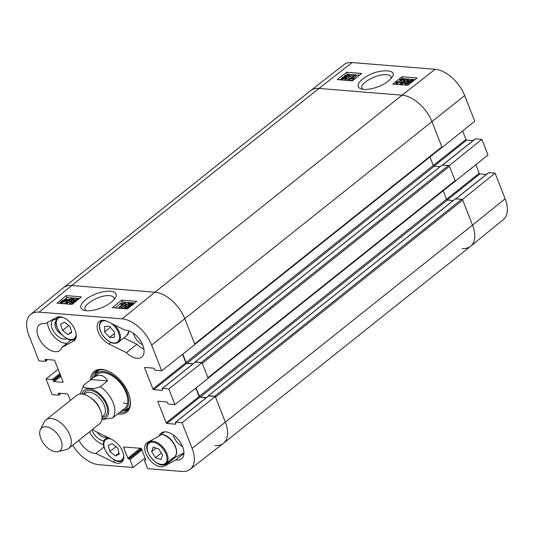 <?xml version="1.0" encoding="UTF-8"?>
<svg xmlns="http://www.w3.org/2000/svg" width="534" height="534" viewBox="0 0 534 534"><rect width="100%" height="100%" fill="white"/><g stroke="black" fill="none" stroke-linecap="round" stroke-linejoin="round"><path stroke-width="0.8" d="M400.573 78.892L404.739 79.232L397.102 82.303L397.276 83.197L400.4 82.496L396.662 83.658L395.714 83.251L396.321 82.229L402.97 79.686L399.886 79.433L400.573 78.892M404.986 79.886L404.739 79.232M404.365 80.18L404.145 79.613M403.023 81.555L400.133 82.45M396.722 82.95L397.276 83.197M400.774 83.478L400.4 82.496M400.84 83.785L399.252 84.612M400.313 80.561L399.886 79.433M407.489 81.856L407.015 79.846L404.498 80.694L404.592 81.689L405.213 81.669L402.122 82.797L402.236 83.598L405.072 83.03L401.661 84.065L400.794 83.658L401.334 82.723L403.397 81.862L403.036 81.595L403.157 81.916M407.515 80.08L407.015 79.846L407.309 80.607M407.502 81.101L404.979 81.956M404.044 81.435L404.592 81.689M405.173 83.284L405.693 82.93L405.213 81.669M404.812 82.957L404.498 82.156M401.762 83.384L402.236 83.598M404.111 85.006L405.56 84.285L405.072 83.03M403.397 81.862L403.664 80.641L407.616 79.379L408.517 79.786L407.963 80.834L407.095 80.848M408.136 81.281L407.963 80.834M407.916 82.209L408.71 81.362L411.954 80.167L412.615 80.521L407.916 82.209M407.876 82.463L412.582 80.767L411.794 81.629L408.53 82.83L407.876 82.463M408.817 84.479L407.596 83.998L406.534 84.379L405.994 82.903L407.102 82.503L408.076 81.322L412.415 79.793L413.363 80.254L414.424 79.866M414.391 80.12L413.376 80.48L412.422 81.669L408.049 83.211L407.115 82.737L406.054 83.117M413.503 80.814L413.376 80.48M407.596 83.998L407.115 82.737M343.182 78.465L343.102 77.657L345.017 77.029L345.097 77.851L342.741 78.258M345.271 77.697L345.017 77.029L345.478 77.236M345.631 76.569L345.538 75.521L347.988 74.707L348.061 75.755L345.631 76.569L345.064 76.302M347.647 76.035L346.433 76.502M348.301 75.534L347.988 74.707L348.548 74.98M344.417 76.742L344.73 75.468L348.582 74.246L349.543 74.673L348.856 75.821L346.166 76.883L345.925 77.891L342.608 78.932L341.747 78.551L342.307 77.584L344.216 76.776M345.184 79.826L344.063 80.14M342.401 80.007L341.747 78.551M349.543 74.673L350.037 76.215M346.166 76.883L346.893 78.378M345.565 79.232L344.937 79.186L353.448 74.64L345.565 79.232L345.972 80.3M345.344 80.247L344.937 79.186M353.862 75.715L353.448 74.64M352.727 76.602L346.332 80.327M355.744 74.914L351.152 78.498L353.568 77.944L352.867 78.491L349.082 79.453L354.97 74.847L355.744 74.914L356.225 76.168L353.655 78.178M352.867 78.491L353.348 79.746L354.049 79.206L353.568 77.944M350.01 80.627L349.576 79.493M353.348 79.746L350.064 80.754M349.516 80.587L349.082 79.453M415.031 79.619L402.763 78.625L402.249 79.025M395.974 83.931L395.5 84.305M359.629 75.134L347.047 74.386M341.74 78.538L340.098 79.82M361.752 73.472L352.36 80.814L337.254 79.593L346.639 72.25L361.752 73.472M346.639 72.25L347.367 74.139M417.154 77.957L407.762 85.3L392.657 84.078L402.042 76.736L417.154 77.957M402.042 76.736L402.763 78.625M362.92 89.325L361.979 88.17C359.222 83.424 377.331 73.538 386.589 74.767C389.092 74.974 390.601 75.721 391.122 77.003L391.208 78.478M363.621 89.398C372.772 89.879 386.776 84.739 392.377 76.816C397.943 68.219 376.837 69.941 368.493 75.421C360.604 79.312 354.175 86.061 360.957 88.878L363.621 89.398M435.183 69.293L352.08 62.565A28.729 16.481 -128.6 0 0 343.909 64.687L310.688 90.6A29.176 16.734 51.4 0 1 318.985 88.444L402.089 95.172A29.176 16.734 51.4 0 1 432.046 121.832L442.105 147.497L474.733 121.211L464.673 95.546A28.729 16.481 -128.6 0 0 435.183 69.293L402.089 95.172A29.176 16.734 51.4 0 1 432.046 121.832L441.858 146.87L194.69 343.923A0.914 0.521 51.4 0 1 194.623 344.584M488.416 172.889A0.728 0.421 51.4 0 1 488.73 172.642L495.091 173.156L462.457 199.442L472.517 225.101A29.176 16.734 51.4 0 1 470.641 246.227A29.176 16.734 51.4 0 1 462.184 248.51M455.095 181.273L487.976 155.007L481.848 139.361L449.214 165.647L455.348 181.293M462.638 130.957L465.962 139.441A0.728 0.421 -128.6 0 0 466.709 140.102L473.111 140.622M475.173 139.094A0.728 0.421 51.4 0 1 475.48 138.847L481.848 139.361M475.881 164.752L479.205 173.236A0.728 0.421 -128.6 0 0 479.953 173.904L486.361 174.418M470.641 246.227L503.302 219.614A28.729 16.481 -128.6 0 0 505.144 198.815L495.091 173.156M61.43 334.438A8.965 5.146 51.4 0 1 55.596 327.469A8.965 5.146 51.4 0 1 56.117 320.981M106.78 436.945A8.965 5.146 51.4 0 1 104.644 437.333A8.965 5.146 51.4 0 1 97.095 432.166M123.407 410.659A24.985 14.331 -128.6 0 0 127.933 409.611M96.988 370.796A24.985 14.331 -128.6 0 0 94.959 374.968M121.211 411.213A23.169 13.29 -128.6 0 0 123.394 410.666A23.169 13.29 -128.6 0 0 121.378 383.092A23.169 13.29 -128.6 0 0 94.945 374.988A23.169 13.29 -128.6 0 0 93.931 376.991M122.66 409.631A21.887 12.549 -128.6 0 0 120.757 383.586A21.887 12.549 -128.6 0 0 95.793 375.929M123.414 402.936A21.887 12.549 -128.6 0 0 127.452 403.604M172.682 458.379A14.592 8.37 -128.6 0 0 174.805 457.751L183.93 452.839M173.256 434.91A11.521 6.608 -128.6 0 0 182.521 446.524M89.472 431.852A16.414 9.412 -128.6 0 0 103.603 444.689M91.895 429.917A11.521 6.608 -128.6 0 0 103.87 440.83A11.521 6.608 -128.6 0 0 104.15 440.844M47.533 322.356A16.414 9.412 -128.6 0 0 54.161 336.72A16.414 9.412 -128.6 0 0 66.99 343.329M56.577 319.392A11.521 6.608 -128.6 0 0 52.112 328.403A11.521 6.608 -128.6 0 0 64.013 339.123A11.521 6.608 -128.6 0 0 66.803 338.596M123.948 337.882L136.918 344.283A16.414 9.412 -128.6 0 0 143.886 349.042M133.4 333.203A11.521 6.608 -128.6 0 0 142.665 344.824M73.298 303.412L69.841 303.132L77.43 299.961L77.256 299.047L74.139 299.768L77.864 298.573L78.798 298.947M70.294 304.28L69.841 303.132M77.804 299.294L77.256 299.047L77.57 299.841M75.294 300.976L74.86 299.894M76.616 300.448L75.988 300.722M74.994 301.076L74.139 299.768M76.102 301.136L71.603 302.665L73.986 302.858M67.878 302.511L67.464 301.483L67.551 302.511L70.061 301.63L69.961 300.609L69.34 300.629L72.417 299.461L72.29 298.639L69.46 299.234L72.864 298.166L73.732 298.573L73.198 299.541L71.149 300.428L72.03 302.03M67.057 302.271L67.551 302.511M70.508 300.862L69.961 300.609L70.288 301.423M69.807 301.817L69.34 300.629M72.764 298.853L72.29 298.639L72.564 299.327M70.408 300.155L70.108 299.4M69.867 300.255L69.46 299.234M74.246 300.041L73.699 300.782L71.649 301.67M71.149 300.428L70.895 301.683L66.957 302.992L66.056 302.578L66.596 301.496L67.464 301.483M70.067 303.712L68.686 304.146M66.677 303.986L66.056 302.578M66.63 300.081L65.842 300.956L62.618 302.191L61.957 301.83L66.63 300.081M66.67 299.821L61.977 301.57L62.765 300.689L66.016 299.447L66.67 299.821M68.479 299.147L66.476 300.996L62.164 302.578L61.21 302.104L60.148 302.504L62.138 300.649L66.483 299.06L67.424 299.541L68.479 299.147L69.046 300.615L68.546 299.367M69.046 300.615L67.938 301.022L67.438 299.781M67.938 301.022L67.551 301.703M66.156 302.818L63.753 303.753M61.997 303.666L61.21 302.104M60.542 303.492L60.148 302.504M61.71 303.352L61.196 303.546M131.618 304.453L131.351 303.786L131.437 304.62L129.528 305.268L129.442 304.42L131.791 303.993M129.528 305.268L129.068 305.054M128.727 307.03L127.306 307.611M129.268 306.596L128.921 305.735L129.028 306.81L126.591 307.657L126.498 306.583L128.921 305.735L129.495 306.009M126.591 307.657L126.024 307.384M130.136 305.561L129.829 306.87L125.997 308.131L125.036 307.697L125.71 306.516L128.38 305.415L128.614 304.38L131.918 303.305L132.779 303.692L132.232 304.687L130.136 305.561L130.643 306.322M128.961 302.998L129.582 303.052L121.752 307.784L121.131 307.738L128.961 302.998M129.835 303.679L129.582 303.052M122.026 308.465L121.752 307.784M125.029 307.35L123.047 308.552M121.398 308.418L121.131 307.738M118.835 307.464L123.381 303.766L120.978 304.34L121.672 303.779L125.443 302.785L119.609 307.524L118.835 307.464L119.142 308.231M121.398 305.381L120.978 304.34M122.119 307.137L125.944 304.026L125.443 302.785M119.916 308.298L119.609 307.524M121.191 307.891L120.624 308.352M79.339 298.506L67.004 297.511L64.874 299.234M60.322 302.938L59.721 303.425M134.742 302.992L122.399 301.99L115.124 307.911M121.652 300.128L136.764 301.35L127.459 308.906L112.354 307.684L121.652 300.128L122.399 301.99M66.256 295.642L81.362 296.864L72.063 304.42L56.951 303.199L66.256 295.642L67.004 297.511M85.934 310.715L85.113 309.593C82.336 304.647 100.198 294.501 109.55 295.676C112 295.903 113.508 296.677 114.082 297.985L114.229 299.434M110.545 291.15C104.01 291.083 97.769 292.632 91.828 295.796C84.859 298.773 76.048 307.564 83.671 310.241C90.733 312.183 101.714 308.231 105.692 305.822C110.431 303.325 113.722 300.569 115.551 297.551C117.447 294.187 115.778 292.051 110.545 291.15M39.029 312.136L122.132 318.865A28.729 16.481 51.4 0 1 151.623 345.118L161.682 370.783L194.93 344.543L184.877 318.885A29.176 16.734 -128.6 0 0 154.92 292.218L71.816 285.49A29.176 16.734 -128.6 0 0 63.359 287.773L30.698 314.386A28.729 16.481 51.4 0 1 39.029 312.136L71.816 285.49L154.92 292.218A29.176 16.734 51.4 0 1 184.877 318.885L194.69 343.923M208.307 396.201A0.728 0.421 51.4 0 1 208.62 395.954L215.289 396.495L182.041 422.728L175.679 422.214A0.728 0.421 -128.6 0 0 175.419 422.801L175.726 423.582A0.728 0.421 51.4 0 1 175.466 424.163L166.902 423.475A0.728 0.421 51.4 0 1 166.154 422.808L157.937 401.842A0.728 0.421 51.4 0 1 158.197 401.254L166.762 401.948A0.728 0.421 51.4 0 1 167.509 402.616L167.816 403.397A0.728 0.421 -128.6 0 0 168.564 404.064L174.925 404.578L208.18 378.346L202.046 362.693L168.797 388.932L174.925 404.578M182.041 422.728L192.1 448.386A28.729 16.481 51.4 0 1 190.091 469.313L223.312 443.4A29.176 16.734 -128.6 0 0 225.348 422.154L215.289 396.495M182.548 354.316L185.852 362.746A0.728 0.421 -128.6 0 0 186.6 363.414L193.001 363.934M195.064 362.406A0.728 0.421 51.4 0 1 195.371 362.152L202.046 362.693M195.791 388.118L199.095 396.548A0.728 0.421 -128.6 0 0 199.843 397.209L206.251 397.73M61.837 347.44A16.414 9.412 51.4 0 1 59.855 350.458A16.414 9.412 51.4 0 1 42.266 343.489A16.414 9.412 51.4 0 1 39.396 324.785A16.414 9.412 51.4 0 1 45.09 323.671L56.657 317.436A14.592 8.37 51.4 0 1 72.03 324.705A14.592 8.37 51.4 0 1 74.119 340.732A14.592 8.37 51.4 0 1 73.398 341.206L61.837 347.44L71.316 339.878M92.716 429.269A16.414 9.412 51.4 0 1 94.545 430.905L111.906 439.475A14.592 8.37 51.4 0 1 122.413 450.91A14.592 8.37 51.4 0 1 121.705 462.15A14.592 8.37 51.4 0 1 113.308 462.003L95.946 453.433L103.99 447.025M95.946 453.433A16.414 9.412 51.4 0 1 78.959 440.236M159.119 436.131A16.414 9.412 51.4 0 1 161.094 433.114A16.414 9.412 51.4 0 1 178.683 440.083A16.414 9.412 51.4 0 1 181.553 458.786A16.414 9.412 51.4 0 1 175.86 459.901L164.292 466.135A14.592 8.37 51.4 0 1 148.919 458.866A14.592 8.37 51.4 0 1 146.83 442.84A14.592 8.37 51.4 0 1 147.551 442.366L159.119 436.131L164.472 431.859M175.86 459.901L183.916 453.479M126.404 352.667L109.043 344.096A14.592 8.37 51.4 0 1 98.536 332.662A14.592 8.37 51.4 0 1 99.244 321.421A14.592 8.37 51.4 0 1 107.641 321.568L125.003 330.139A16.414 9.412 51.4 0 1 140.749 341.106A16.414 9.412 51.4 0 1 141.697 357.079A16.414 9.412 51.4 0 1 126.404 352.667L136.918 344.283M130.203 399.359A24.985 14.331 51.4 0 1 126.752 410.766A24.985 14.331 51.4 0 1 119.576 412.662A24.985 14.331 51.4 0 1 119.322 412.642M92.128 378.426A24.985 14.331 51.4 0 1 95.599 371.691A24.985 14.331 51.4 0 1 107.488 370.87M117.634 413.95A26.079 14.959 -128.6 0 0 119.242 414.164A26.079 14.959 -128.6 0 0 130.269 399.812A26.079 14.959 -128.6 0 0 107.06 370.696A26.079 14.959 -128.6 0 0 90.466 379.868M168.797 388.932L162.429 388.418A0.728 0.421 -128.6 0 0 162.176 388.999L162.483 389.787A0.728 0.421 51.4 0 1 162.223 390.367L153.658 389.673A0.728 0.421 51.4 0 1 152.911 389.012L144.694 368.039A0.728 0.421 51.4 0 1 144.954 367.459L153.512 368.153A0.728 0.421 51.4 0 1 154.266 368.814L154.573 369.601A0.728 0.421 -128.6 0 0 155.321 370.269L161.682 370.783M47.639 359.582L45.483 361.304A0.728 0.421 -128.6 0 1 45.27 361.358L38.909 360.844L28.856 335.185A28.729 16.481 51.4 0 1 30.698 314.386M45.483 361.304A0.728 0.421 -128.6 0 0 45.53 360.77L45.223 359.989A0.728 0.421 51.4 0 1 45.483 359.409L54.047 360.096A0.728 0.421 51.4 0 1 54.795 360.764L63.012 381.73A0.728 0.421 51.4 0 1 62.752 382.317L54.188 381.623A0.728 0.421 51.4 0 1 53.44 380.956L53.133 380.175A0.728 0.421 -128.6 0 0 52.385 379.507L46.024 378.993L58.119 369.248M60.889 393.378L58.727 395.1A0.728 0.421 -128.6 0 1 58.52 395.153L52.152 394.639L46.024 378.993M58.727 395.1A0.728 0.421 -128.6 0 0 58.773 394.573L58.466 393.785A0.728 0.421 51.4 0 1 58.727 393.204L67.291 393.898A0.728 0.421 51.4 0 1 68.038 394.559L70.348 400.453M145.108 458.065L133.066 467.477L98.817 464.707A28.729 16.481 51.4 0 1 72.704 445.222M133.066 467.477L129.969 459.574A0.728 0.421 -128.6 0 0 129.221 458.906L128.587 458.853A0.728 0.421 51.4 0 1 127.84 458.185L123.674 447.545A0.728 0.421 51.4 0 1 123.928 446.965L140.802 448.326A0.728 0.421 51.4 0 1 141.55 448.994L145.722 459.634A0.728 0.421 51.4 0 1 145.462 460.221L144.834 460.168A0.728 0.421 -128.6 0 0 144.574 460.755L147.671 468.658L181.92 471.435A28.729 16.481 51.4 0 0 190.091 469.313M114.369 331.794L114.403 337.308L109.55 337.421L104.604 331.954L104.571 326.448L109.423 326.334L114.369 331.794M104.604 331.954L110.364 327.369M109.55 337.421L114.383 333.57M62.505 330.473L60.649 324.251L64.374 322.156L69.914 326.294L71.77 332.515L68.045 334.611L62.505 330.473L68.793 325.453M68.045 334.611L71.563 331.808M109.85 451.55L108.302 445.409L112.267 443.654L117.74 448.059L119.289 454.2L115.317 455.956L109.85 451.55L115.991 446.651M115.317 455.956L118.995 453.032M151.616 451.55L153.211 447.165L158.738 448.947L162.61 455.095L161.014 459.487L155.487 457.698L151.616 451.55L155.995 448.059M155.487 457.698L161.321 453.052M441.531 147.598A0.914 0.521 -128.6 0 0 441.798 147.531A0.914 0.521 -128.6 0 0 441.858 146.87M429.963 156.963L433.274 165.413A0.914 0.521 -128.6 0 0 434.215 166.248L440.016 166.721M442.125 165.126L448.527 165.44L201.358 362.486A0.914 0.521 51.4 0 1 201.792 362.673M449.461 166.274L455.101 180.666L207.933 377.718L202.293 363.32L449.461 166.274A0.914 0.521 -128.6 0 0 448.527 165.44M454.781 181.4A0.914 0.521 -128.6 0 0 455.041 181.326A0.914 0.521 -128.6 0 0 455.101 180.666M443.207 190.758L446.524 199.215A0.914 0.521 -128.6 0 0 447.459 200.043L453.259 200.517M455.369 198.922L461.77 199.235L214.601 396.288A0.914 0.521 51.4 0 1 215.042 396.475M462.704 200.07L472.517 225.101L225.348 422.154L215.536 397.116L462.704 200.07A0.914 0.521 -128.6 0 0 461.77 199.235M505.144 198.815L472.517 225.101A29.176 16.734 51.4 0 1 470.561 246.287L223.392 443.34A29.176 16.734 51.4 0 1 215.015 445.556M352.08 62.565L318.985 88.444L71.816 285.49A29.176 16.734 51.4 0 0 63.439 287.713L310.608 90.66A29.176 16.734 51.4 0 1 318.985 88.444L402.089 95.172L154.92 292.218L122.132 318.865M207.933 377.718A0.914 0.521 51.4 0 1 207.873 378.379M214.601 396.288L208.427 395.787L208.213 396.161M193.174 363.794L187.04 363.3A0.914 0.521 51.4 0 1 186.106 362.466L182.828 354.095M201.358 362.486L195.184 361.992L194.97 362.366M206.418 397.59L200.29 397.096A0.914 0.521 51.4 0 1 199.349 396.261L196.071 387.898M192.1 448.386L225.348 422.154A29.176 16.734 51.4 0 1 223.392 443.34M90.853 379.561L92.355 378.246C98.803 373.52 103.87 374.407 107.554 380.916L100.312 386.689C96.04 388.472 92.335 388.979 89.198 388.211C84.899 388.378 83.037 387.417 83.611 385.334L90.853 379.561L107.554 380.916M80.274 394.032L83.611 385.334M101.854 419.537L112.574 417.982L119.236 412.669M55.81 451.797A14.592 8.37 51.4 0 1 43.334 443.113A14.592 8.37 51.4 0 1 40.437 429.576A14.592 8.37 51.4 0 1 57.445 434.062A14.592 8.37 51.4 0 1 58.026 451.637A14.592 8.37 51.4 0 1 55.81 451.797M40.437 429.576L44.242 422.034A18.236 10.46 51.4 0 1 45.951 419.904A18.236 10.46 51.4 0 1 65.502 427.641A18.236 10.46 51.4 0 1 68.686 448.42A18.236 10.46 51.4 0 1 66.229 449.615L58.026 451.637M45.951 419.904L76.662 395.42A18.236 10.46 51.4 0 1 96.213 403.157A18.236 10.46 51.4 0 1 99.404 423.936L68.686 448.42M401.434 82.056L400.954 80.794M397.45 83.204L397.102 82.303M396.956 84.425L396.662 83.658M404.879 81.689L404.498 80.694M404.685 82.93L404.385 82.136M402.429 83.604L402.122 82.797M401.955 84.826L401.661 84.065M408.904 81.856L408.71 81.362M412.148 80.687L411.954 80.167M408.537 84.465L408.049 83.211M343.415 78.471L343.102 77.657M345.939 76.576L345.538 75.521M343.042 80.06L342.608 78.932M346.145 78.478L345.925 77.891M349.196 76.702L348.856 75.821M446.544 199.275L479.205 173.236M447.232 199.99L479.953 173.904M455.963 198.768L488.73 172.642M433.301 165.473L465.962 139.441M433.988 166.187L466.709 140.102M442.713 164.966L475.48 138.847M151.623 345.118L464.673 95.546M123.801 410.506A24.824 14.238 -128.6 0 0 128.193 409.284M97.362 370.616A24.824 14.238 -128.6 0 0 95.192 374.621M123.394 410.666L126.298 409.531A24.103 13.824 -128.6 0 0 129.221 407.575M99.264 369.995A24.103 13.824 -128.6 0 0 96.701 372.412L94.945 374.988M74.253 302.644L73.939 301.857M73.699 300.782L73.198 299.541M71.169 302.371L70.895 301.683M67.377 304.046L66.957 302.992M62.972 301.203L62.765 300.689M66.229 299.988L66.016 299.447M67.658 301.577L67.157 300.328M66.677 301.496L66.476 300.996M62.591 303.659L62.164 302.578M61.971 303.606L61.497 302.424M129.775 305.268L129.442 304.42M126.932 307.657L126.498 306.583M126.271 308.812L125.997 308.131M73.398 341.206L74.747 340.131M113.308 462.003L115.291 460.428M164.292 466.135L174.805 457.751M109.043 344.096L111.019 342.514M199.095 396.548L166.154 422.808M199.843 397.209L166.902 423.475M158.631 401.288L157.937 401.842M208.62 395.954L175.679 422.214M60.329 393.331L58.773 394.573M59.161 393.238L58.466 393.785M185.852 362.746L152.911 389.012M186.6 363.414L153.658 389.673M145.382 367.492L144.694 368.039M195.371 362.152L162.429 388.418M60.876 376.29L54.188 381.623M60.502 375.329L53.44 380.956M60.195 374.548L53.133 380.175M59.815 373.586L52.385 379.507M47.085 359.536L45.53 360.77M45.917 359.442L45.223 359.989M124.362 446.998L123.674 447.545M145.669 459.5L144.834 460.168M141.951 450.015L129.969 459.574M141.577 449.054L129.221 458.906M141.356 448.673L128.587 458.853M140.262 448.286L127.84 458.185M111.272 323.357A12.949 7.429 51.4 0 1 118.862 340.365A12.949 7.429 51.4 0 1 104.617 337.601A12.949 7.429 51.4 0 1 99.604 325.566A12.949 7.429 51.4 0 1 106.179 320.941M102.281 320.3A13.677 7.843 -128.6 0 0 101.447 320.834C97.869 324.959 98.897 330.593 104.544 337.722C109.904 343.108 114.556 344.61 118.501 342.221A13.677 7.843 -128.6 0 0 114.75 325.079M128.888 330.813A13.677 7.843 51.4 0 1 126.912 335.512L118.501 342.221M76.135 334.077A12.949 7.429 51.4 0 1 62.625 335.439A12.949 7.429 51.4 0 1 58.693 317.884A12.949 7.429 51.4 0 1 62.865 317.436M58.967 316.796A13.677 7.843 -128.6 0 0 58.74 316.922A13.677 7.843 -128.6 0 0 58.133 317.323C49.315 323.157 67.538 346.012 75.187 338.716A13.677 7.843 -128.6 0 0 75.888 338.015M123.721 455.495A12.949 7.429 51.4 0 1 109.951 456.617A12.949 7.429 51.4 0 1 106.66 439.115A12.949 7.429 51.4 0 1 110.805 438.935M108.335 437.713A13.677 7.843 -128.6 0 0 106.727 438.134A13.677 7.843 -128.6 0 0 105.719 438.741C96.901 444.575 115.117 467.43 122.773 460.134A13.677 7.843 -128.6 0 0 123.474 459.44M154.787 442.633A12.949 7.429 51.4 0 1 166.621 461.363A12.949 7.429 51.4 0 1 149.867 455.956A12.949 7.429 51.4 0 1 154.787 442.633M155.12 441.658A13.677 7.843 -128.6 0 0 149.033 442.252C140.215 448.086 158.431 470.935 166.087 463.639A13.677 7.843 -128.6 0 0 166.281 452.098A13.677 7.843 -128.6 0 0 155.12 441.658M161.175 434.489A13.677 7.843 51.4 0 1 163.531 434.95A13.677 7.843 51.4 0 1 174.691 445.389A13.677 7.843 51.4 0 1 174.498 456.937C180.599 453.006 172.963 437.306 163.885 434.856L161.315 434.382M208.427 395.787L455.602 198.735M186.106 362.466L433.274 165.413M195.184 361.992L442.352 164.939M187.04 363.3L434.215 166.248M199.349 396.261L446.524 199.215M200.29 397.096L447.459 200.043M100.312 386.689A21.887 12.549 51.4 0 1 112.574 417.982M82.096 394.045A17.509 10.039 51.4 0 1 103.142 397.63A17.509 10.039 51.4 0 1 101.947 418.943M90.62 397.723A14.405 8.264 51.4 0 1 100.258 409.818M84.065 394.412L85.373 393.371A14.405 8.264 51.4 0 1 100.819 399.485A14.405 8.264 51.4 0 1 103.336 415.899L102.027 416.947M83.524 394.279A15.866 9.098 51.4 0 1 102.408 398.217A15.866 9.098 51.4 0 1 102.041 417.501M395.714 83.251L396.195 84.512M400.794 83.658L401.274 84.913M408.517 79.786L408.997 81.048M455.836 198.755L488.517 172.696M442.586 164.959L475.273 138.9M73.732 298.573L74.233 299.821M132.779 303.692L133.28 304.934M125.036 307.697L125.53 308.946M208.407 396.008L175.466 422.267M195.164 362.212L162.223 388.472M145.635 459.42L144.621 460.221M101.447 320.834L102.087 320.32M129.041 330.873L126.912 335.512M75.187 338.716L75.828 338.202M58.133 317.323L58.78 316.816M122.773 460.134L123.414 459.62M105.719 438.741L107.514 437.313M166.087 463.639L174.498 456.937M149.033 442.252L151.683 440.143M194.87 344.39L441.798 147.531M208.113 378.185L455.041 181.326M442.199 164.979L195.03 362.032M455.442 198.775L208.273 395.827M119.636 412.468L124.582 408.523M92.355 378.246L97.301 374.301"/></g></svg>
